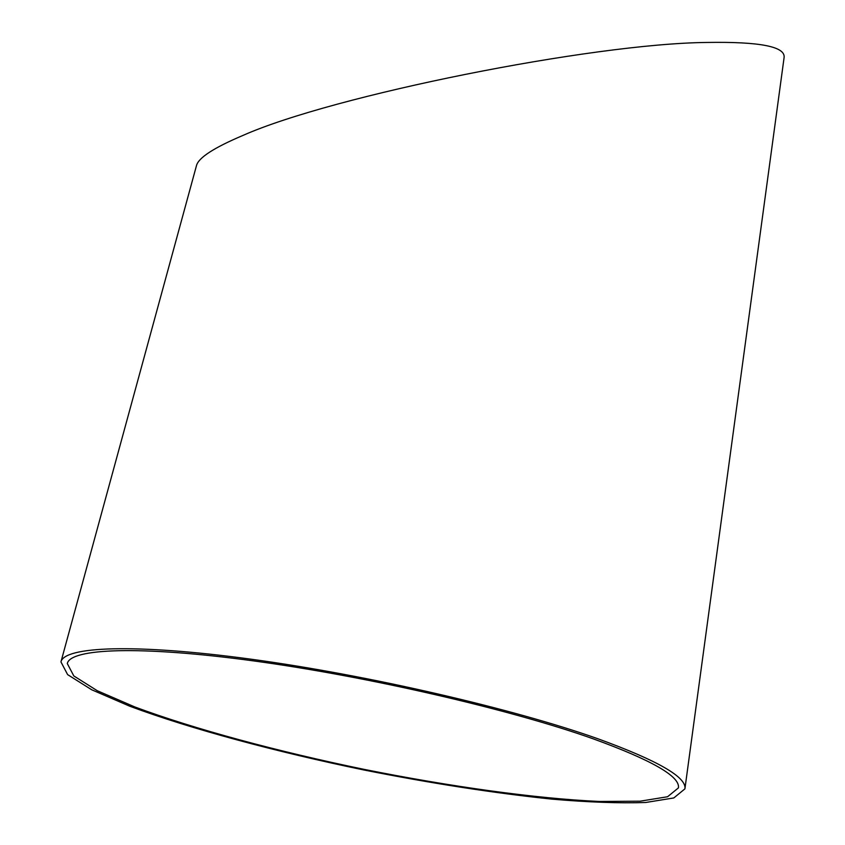 <?xml version="1.0" encoding="UTF-8"?>
<svg xmlns="http://www.w3.org/2000/svg" width="845" height="845" viewBox="0 0 845 845"><rect width="100%" height="100%" fill="white"/><g stroke="black" fill="none" stroke-linecap="round" stroke-linejoin="round"><path stroke-width="1.27" d="M60.946 661.91L196.484 165.609C198.438 157.793 213.838 147.769 242.705 135.538C333.088 95.337 591.944 43.623 706.547 42.461C760.183 41.532 786.019 46.665 784.054 57.872L684.915 788.86C686.827 777.294 657.98 760.658 598.376 738.942C514.183 708.955 368.209 675.113 251.366 659.237C134.239 643.277 64.188 646.541 60.946 661.91L67.611 674.606L91.682 689.763L129.929 706.283C190.97 729.003 276.03 751.828 363.857 769.975C430.971 783.326 493.733 793.054 552.134 799.159C588.669 802.275 619.871 803.384 645.728 802.486L673.814 797.944L684.915 788.86M593.148 738.805C510.517 709.451 367.818 676.422 253.606 660.906C139.119 645.316 70.473 648.474 67.294 663.536L73.811 675.937L97.312 690.745L134.725 706.916C194.445 729.161 277.836 751.543 363.984 769.341C450.237 786.621 535.751 798.599 599.411 801.461L640.161 801.187L667.582 796.74L678.429 787.878C680.288 776.502 651.865 760.151 593.148 738.805"/></g></svg>
